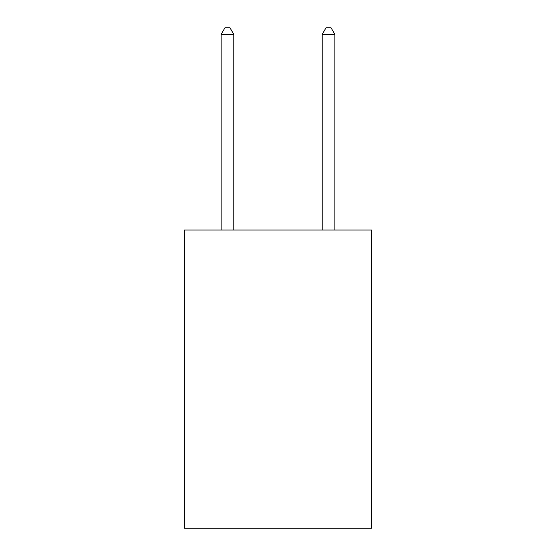 <?xml version="1.0" encoding="UTF-8"?>
<svg xmlns="http://www.w3.org/2000/svg" width="556" height="556" viewBox="0 0 556 556"><rect width="100%" height="100%" fill="white"/><g stroke="black" fill="none" stroke-linecap="round" stroke-linejoin="round"><path stroke-width="0.83" d="M371.491 230.045L371.491 528.2L184.509 528.2L184.509 230.045L371.491 230.045M233.784 230.045L233.784 34.368L221.149 34.368L221.149 230.045M221.149 34.368L224.937 27.8L229.989 27.8L233.784 34.368M334.851 230.045L334.851 34.368L322.216 34.368L322.216 230.045M322.216 34.368L326.011 27.8L331.063 27.8L334.851 34.368"/></g></svg>
